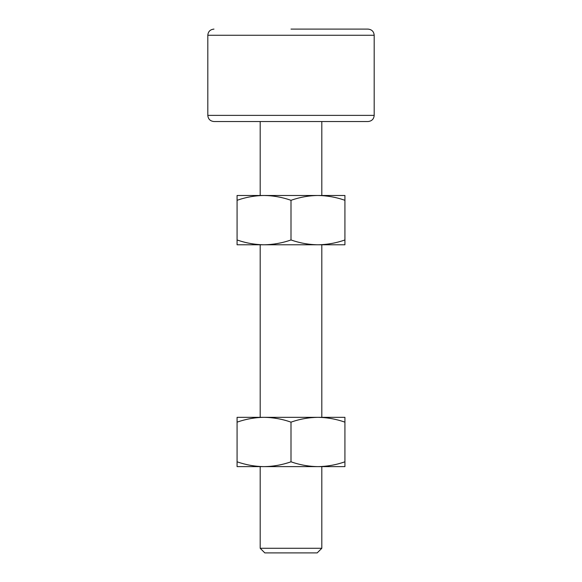 <?xml version="1.0" encoding="UTF-8"?>
<svg xmlns="http://www.w3.org/2000/svg" width="582" height="582" viewBox="0 0 582 582"><rect width="100%" height="100%" fill="white"/><g stroke="black" fill="none" stroke-linecap="round" stroke-linejoin="round"><path stroke-width="0.87" d="M317.19 552.9L264.81 552.9L260.19 548.28L321.81 548.28L317.19 552.9M368.028 121.536L213.972 121.536C210.197 121.136 208.138 119.084 207.81 115.374L374.19 115.374C373.862 119.084 371.803 121.136 368.028 121.536M291 29.1L368.028 29.1L291 29.1M321.81 121.536L260.19 121.536L260.19 195.487L264.039 195.487C254.851 195.61 245.866 197.218 237.078 200.303L237.078 195.487L317.961 195.487C327.2 195.625 336.192 197.233 344.922 200.303L344.922 195.487L317.961 195.487L321.81 195.487L321.81 121.536M317.961 195.487C308.831 195.603 299.846 197.211 291 200.303L291 239.966C282.197 243.043 273.213 244.644 264.039 244.782L260.19 244.782L260.19 417.33L264.039 417.33C254.909 417.447 245.924 419.055 237.078 422.146L237.078 461.81C245.924 464.902 254.909 466.509 264.039 466.626L260.19 466.626L260.19 548.28M237.078 422.146L237.078 417.33L344.922 417.33L344.922 422.146C336.12 419.069 327.128 417.461 317.961 417.33C308.773 417.461 299.788 419.062 291 422.146L291 461.81C299.788 464.894 308.773 466.495 317.961 466.626C327.128 466.495 336.12 464.887 344.922 461.81L344.922 422.146M321.81 548.28L321.81 466.626L317.961 466.626L344.922 466.626L344.922 461.81M317.961 466.626L264.039 466.626C273.285 466.488 282.27 464.88 291 461.81M264.039 417.33C273.285 417.469 282.27 419.076 291 422.146M237.078 461.81L237.078 466.626L264.039 466.626M317.961 417.33L321.81 417.33L321.81 244.782L317.961 244.782C327.2 244.644 336.192 243.036 344.922 239.966L344.922 200.303M291 239.966C299.846 243.058 308.831 244.666 317.961 244.782L344.922 244.782L344.922 239.966M291 200.303C282.197 197.225 273.213 195.617 264.039 195.487M317.961 244.782L264.039 244.782C254.851 244.651 245.866 243.05 237.078 239.966L237.078 200.303M237.078 239.966L237.078 244.782L264.039 244.782M368.028 29.1C371.803 29.5 373.862 31.552 374.19 35.262L207.81 35.262L207.81 115.374M374.19 35.262L374.19 115.374M207.81 35.262C208.138 31.552 210.197 29.5 213.972 29.1"/></g></svg>
